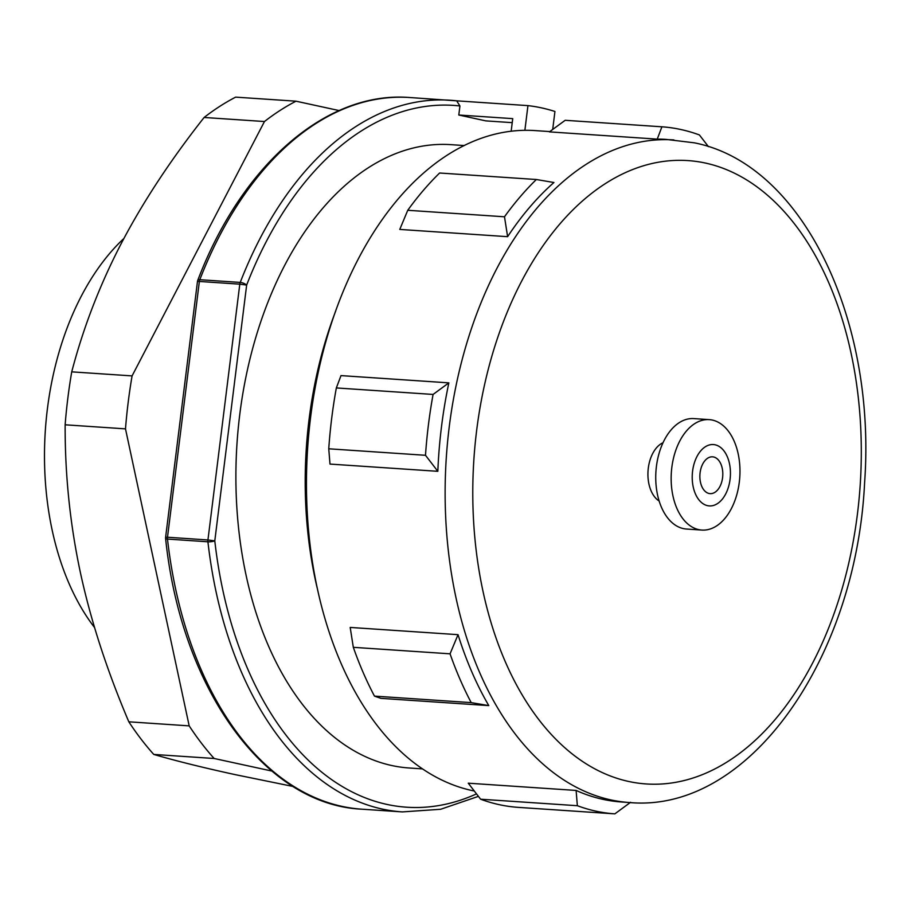<?xml version="1.0" encoding="UTF-8"?>
<svg xmlns="http://www.w3.org/2000/svg" width="911" height="911" viewBox="0 0 911 911"><rect width="100%" height="100%" fill="white"/><g stroke="black" fill="none" stroke-linecap="round" stroke-linejoin="round"><path stroke-width="1.37" d="M456.753 100.836L527.947 105.619A356.634 221.02 -86.2 0 1 541.521 107.874A356.634 221.02 -86.2 0 1 554.936 111.484L552.704 129.43M165.608 538.447A4.919 4.919 0 0 1 165.62 537.285L167.499 537.239A4.919 3.052 -86.2 0 0 167.487 539.073A4.919 1.082 173.6 0 1 165.608 538.447C180.982 688.386 264.509 804.891 361.94 809.196L402.377 811.906A356.634 221.02 93.8 0 1 382.335 809.07A356.634 221.02 93.8 0 1 207.924 541.794A4.919 3.052 -86.2 0 1 207.947 539.961L214.791 540.872A4.919 1.082 173.6 0 1 207.924 541.794L167.487 539.073A356.634 221.02 93.8 0 0 341.887 806.349A356.634 221.02 93.8 0 0 361.94 809.196M476.487 793.902A351.714 217.98 -86.2 0 1 214.791 540.872L246.653 285.075A4.919 1.742 21.2 0 0 240.231 282.421L199.794 279.711A356.634 221.02 -86.2 0 1 409.768 97.523C326.742 90.656 241.677 164.743 197.767 280.326A4.919 1.742 21.2 0 1 199.794 279.711A4.919 3.052 93.8 0 0 199.361 281.453L197.471 281.499L165.62 537.285M512.233 122.655L485.791 120.878L458.802 115.014L459.93 105.972L456.684 100.825A356.634 221.02 -86.2 0 0 450.216 100.244A356.634 221.02 -86.2 0 0 240.231 282.421A4.919 3.052 93.8 0 0 239.798 284.164L199.361 281.453L167.499 537.239L207.947 539.961L239.798 284.164L246.653 285.075A351.714 217.98 -86.2 0 1 459.93 105.972M464.28 145.555L451.093 144.667A312.371 193.587 93.8 0 0 238.158 429.115A312.371 193.587 93.8 0 0 391.639 765.502A312.371 193.587 93.8 0 0 409.198 767.996L422.385 768.884M524.873 130.33L527.947 105.619M458.802 115.014L512.734 118.635L511.162 131.252M474.255 791.01A332.037 205.784 -86.2 0 1 308.704 434.786A332.037 205.784 -86.2 0 1 535.235 130.603L549.788 131.583M630.606 802.284L614.834 813.865L518.097 807.362A344.335 213.402 -86.2 0 1 499.182 804.652A344.335 213.402 -86.2 0 1 480.609 799.209L468.265 783.187L576.116 790.441A332.037 205.784 93.8 0 0 602.991 799.357A332.037 205.784 93.8 0 0 621.655 801.999L629.364 802.523C748.876 813.455 856.238 658.118 864.596 482.773C876.45 320.376 803.092 164.128 694.319 142.822L666.192 139.406A332.037 205.784 93.8 0 0 657.252 139.121L549.39 131.879L565.173 120.298L661.91 126.8L657.252 139.121M340.999 375.605L448.85 382.859A332.037 205.784 93.8 0 0 437.838 471.317L329.987 464.075L328.757 448.793A344.335 213.402 -86.2 0 1 336.341 387.938L340.999 375.605M553.934 182.507A332.037 205.784 93.8 0 0 507.621 236.678L399.77 229.424L407.752 210.282A344.335 213.402 -86.2 0 1 439.626 173.01L536.351 179.513L553.934 182.507M350.188 627.428L458.039 634.671A332.037 205.784 93.8 0 0 488.786 705.604L380.923 698.361L374.467 696.118A344.335 213.402 -86.2 0 1 353.32 647.322L350.188 627.428M708.439 146.66L699.397 134.942A344.335 213.402 93.8 0 0 680.824 129.51A344.335 213.402 93.8 0 0 661.91 126.8M614.834 813.865A344.335 213.402 -86.2 0 1 595.919 811.154A344.335 213.402 -86.2 0 1 577.346 805.711L480.609 799.209M577.346 805.711L576.116 790.441M663.037 442.723A30.746 19.051 93.8 0 0 648.028 470.976A30.746 19.051 93.8 0 0 659.12 500.982M709.27 419.629L693.863 418.593A55.343 34.299 93.8 0 0 656.136 468.994A55.343 34.299 93.8 0 0 683.33 528.585A55.343 34.299 93.8 0 0 686.438 529.029L701.846 530.065A55.343 34.299 -86.2 0 1 698.737 529.621A55.343 34.299 -86.2 0 1 671.544 470.019A55.343 34.299 -86.2 0 1 709.27 419.629A55.343 34.299 -86.2 0 1 712.379 420.073A55.343 34.299 -86.2 0 1 739.573 479.664A55.343 34.299 -86.2 0 1 701.846 530.065M715.124 444.807A30.746 19.051 -86.2 0 1 730.075 479.311A30.746 19.051 -86.2 0 1 707.551 505.662A30.746 19.051 -86.2 0 1 692.588 471.158A30.746 19.051 -86.2 0 1 715.124 444.807M709.065 493.489A18.448 11.433 93.8 0 0 710.102 493.637A18.448 11.433 93.8 0 0 722.674 476.84A18.448 11.433 93.8 0 0 713.609 456.98A18.448 11.433 93.8 0 0 712.573 456.832A18.448 11.433 93.8 0 0 700.001 473.629A18.448 11.433 93.8 0 0 709.065 493.489M437.838 471.317L425.494 455.295L328.757 448.793M336.341 387.938L433.078 394.44L448.85 382.859M433.078 394.44A344.335 213.402 93.8 0 0 425.494 455.295M507.621 236.678L504.489 216.784L407.752 210.282M536.351 179.513A344.335 213.402 93.8 0 0 504.489 216.784M488.786 705.604L471.203 702.62L374.467 696.118M353.32 647.322L450.057 653.825L458.039 634.671M450.057 653.825A344.335 213.402 93.8 0 0 471.203 702.62M123.919 238.454A236.12 146.329 93.8 0 0 94.573 627.577M271.785 771.025L214.142 758.487L153.777 754.433C176.222 760.97 203.347 767.7 235.14 774.623L293.148 786.478M214.142 758.487A368.932 228.65 -86.2 0 1 189.192 725.873L125.49 428.865L65.136 424.799C64.977 474.859 70.045 523.984 80.305 572.188C90.724 620.425 106.906 670.302 128.827 721.808A368.932 228.65 -86.2 0 0 153.777 754.433M189.192 725.873L128.827 721.808M125.49 428.865A368.932 228.65 -86.2 0 1 132.084 375.901L264.463 121.527L204.11 117.473C170.425 160.234 142.799 202.253 121.243 243.533C99.823 284.847 83.311 327.618 71.73 371.847A368.932 228.65 -86.2 0 0 65.136 424.799M132.084 375.901L71.73 371.847M204.11 117.473A368.932 228.65 -86.2 0 1 235.653 97.135L296.007 101.189L339.131 110.573M264.463 121.527A368.932 228.65 -86.2 0 1 296.007 101.189M317.119 587.743A312.371 193.587 -86.2 0 1 335.715 310.981M673.901 139.93A332.037 205.784 93.8 0 0 664.028 139.645A332.037 205.784 93.8 0 0 446.845 450.216A332.037 205.784 93.8 0 0 610.7 799.869A332.037 205.784 -86.2 0 0 611.6 800.063A332.037 205.784 -86.2 0 0 629.364 802.523M628.533 781.433A312.371 193.587 -86.2 0 1 474.392 452.494A312.371 193.587 -86.2 0 1 678.706 160.336A312.371 193.587 -86.2 0 1 705.547 163.08A312.371 193.587 -86.2 0 1 857.558 512.973A312.371 193.587 -86.2 0 1 629.387 781.615A312.371 193.587 93.8 0 1 628.533 781.433M409.768 97.523L456.821 100.848M478.4 796.373L440.639 809.275L402.377 811.906M197.767 280.326A4.919 4.919 0 0 0 197.471 281.499"/></g></svg>
